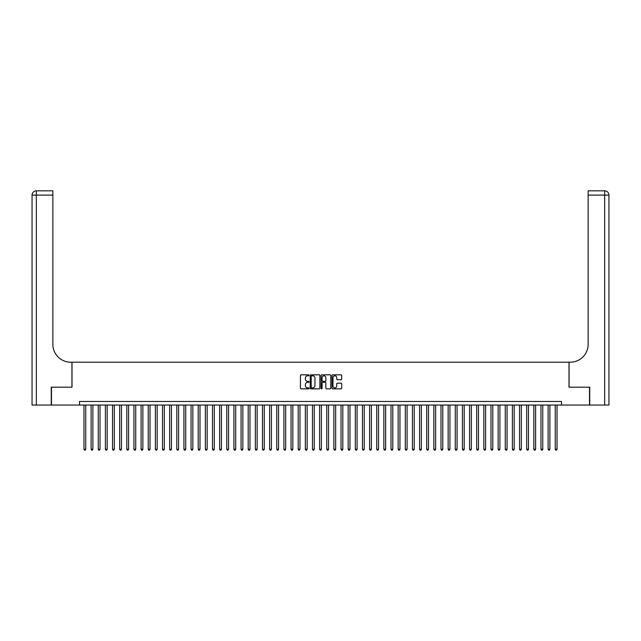 <?xml version="1.0" encoding="UTF-8"?>
<svg xmlns="http://www.w3.org/2000/svg" width="641" height="641" viewBox="0 0 641 641"><rect width="100%" height="100%" fill="white"/><g stroke="black" fill="none" stroke-linecap="round" stroke-linejoin="round"><path stroke-width="0.96" d="M309.074 375.322A0.489 0.489 0 0 0 308.585 374.833L301.134 374.833A0.697 0.697 0 0 0 300.437 375.53L300.437 388.15A0.697 0.697 0 0 0 301.134 388.847L308.585 388.847A0.489 0.489 0 0 0 309.074 388.358A0.489 0.489 0 0 0 308.585 387.869L307.624 387.869A2.244 2.244 0 0 1 305.38 385.626L305.38 384.576A2.244 2.244 0 0 1 307.624 382.332L308.585 382.332A0.489 0.489 0 0 0 309.074 381.836A0.489 0.489 0 0 0 308.585 381.347L307.624 381.347A2.244 2.244 0 0 1 305.38 379.103L305.38 378.054A2.244 2.244 0 0 1 307.624 375.81L308.585 375.81A0.489 0.489 0 0 0 309.074 375.322M340.988 379.768A0.697 0.697 0 0 0 341.685 379.071L341.685 375.53A0.697 0.697 0 0 0 340.988 374.833L332.711 374.833A0.697 0.697 0 0 0 332.014 375.53L332.014 388.15A0.697 0.697 0 0 0 332.711 388.847L340.988 388.847A0.697 0.697 0 0 0 341.685 388.15L341.685 383.871A0.697 0.697 0 0 0 340.988 383.174L337.446 383.174A0.697 0.697 0 0 0 336.741 383.871L336.741 385.994A1.875 1.875 0 0 1 334.866 387.869A1.875 1.875 0 0 1 332.991 385.994L332.991 377.685A1.875 1.875 0 0 1 334.866 375.81A1.875 1.875 0 0 1 336.741 377.685L336.741 379.071A0.697 0.697 0 0 0 337.446 379.768L340.988 379.768M79.5 405.048L51.472 405.048L51.472 387.196L72 387.196L72 362.205L569 362.205L569 387.196L589.528 387.196L589.528 405.048L561.5 405.048L561.5 401.474L79.5 401.474L79.5 405.048L561.5 405.048M319.883 375.53A0.697 0.697 0 0 0 319.186 374.833L310.917 374.833A0.697 0.697 0 0 0 310.212 375.53L310.212 388.15A0.697 0.697 0 0 0 310.917 388.847L319.186 388.847A0.697 0.697 0 0 0 319.883 388.15L319.883 375.53M321.814 374.833L330.083 374.833A0.697 0.697 0 0 1 330.788 375.53L330.788 388.15A0.697 0.697 0 0 1 330.083 388.847L326.541 388.847A0.697 0.697 0 0 1 325.844 388.15L325.844 383.03A0.697 0.697 0 0 0 325.147 382.332L322.792 382.332A0.697 0.697 0 0 0 322.094 383.03L322.094 388.358A0.489 0.489 0 0 1 321.606 388.847A0.489 0.489 0 0 1 321.117 388.358L321.117 375.53A0.697 0.697 0 0 1 321.814 374.833M311.686 375.81A0.489 0.489 0 0 0 311.197 376.299L311.197 387.372A0.489 0.489 0 0 0 311.686 387.869L312.704 387.869A2.244 2.244 0 0 0 314.947 385.626L314.947 378.054A2.244 2.244 0 0 0 312.704 375.81L311.686 375.81M325.844 377.717A1.875 1.875 0 0 0 323.969 375.842A1.875 1.875 0 0 0 322.094 377.717L322.094 380.65A0.697 0.697 0 0 0 322.792 381.347L325.147 381.347A0.697 0.697 0 0 0 325.844 380.65L325.844 377.717M83.963 405.048L83.963 449.245L85.75 449.245L85.75 405.048M85.75 449.245L85.213 450.174L84.5 450.174L83.963 449.245M51.256 387.196L71.928 387.196L71.928 362.205L70.718 362.205A17.852 17.852 0 0 1 52.866 344.353L52.866 195.112L36.337 195.112L36.337 405.048L51.256 405.048L51.256 387.196M36.337 405.048L32.05 405.048L32.05 195.112A4.287 4.287 0 0 1 36.337 190.826L52.866 190.826L52.866 195.112M52.866 190.826L36.337 190.826A4.287 4.287 0 0 0 32.05 195.112L36.337 195.112L36.337 190.826M70.718 362.205A17.852 17.852 0 0 1 52.866 344.353M608.95 405.048L608.95 195.112L608.95 405.048L589.744 405.048L589.744 387.196L569.072 387.196L569.072 362.205L570.282 362.205A17.852 17.852 0 0 0 588.134 344.353L588.134 190.826L604.663 190.826L588.134 190.826M604.663 405.048L604.663 190.826A4.287 4.287 0 0 1 608.95 195.112L608.95 362.205M570.282 362.205A17.852 17.852 0 0 0 588.134 344.353M91.102 405.048L91.102 449.245L92.889 449.245L92.889 405.048M92.889 449.245L92.352 450.174L91.639 450.174L91.102 449.245M98.241 405.048L98.241 449.245L100.028 449.245L100.028 405.048M100.028 449.245L99.491 450.174L98.778 450.174L98.241 449.245M105.388 405.048L105.388 449.245L107.167 449.245L107.167 405.048M107.167 449.245L106.638 450.174L105.917 450.174L105.388 449.245M112.528 405.048L112.528 449.245L114.314 449.245L114.314 405.048M114.314 449.245L113.778 450.174L113.064 450.174L112.528 449.245M119.667 405.048L119.667 449.245L121.453 449.245L121.453 405.048M121.453 449.245L120.917 450.174L120.204 450.174L119.667 449.245M126.806 405.048L126.806 449.245L128.593 449.245L128.593 405.048M128.593 449.245L128.056 450.174L127.343 450.174L126.806 449.245M133.945 405.048L133.945 449.245L135.732 449.245L135.732 405.048M135.732 449.245L135.195 450.174L134.482 450.174L133.945 449.245M141.092 405.048L141.092 449.245L142.871 449.245L142.871 405.048M142.871 449.245L142.342 450.174L141.621 450.174L141.092 449.245M148.231 405.048L148.231 449.245L150.018 449.245L150.018 405.048M150.018 449.245L149.481 450.174L148.768 450.174L148.231 449.245M155.37 405.048L155.37 449.245L157.157 449.245L157.157 405.048M157.157 449.245L156.62 450.174L155.907 450.174L155.37 449.245M162.51 405.048L162.51 449.245L164.296 449.245L164.296 405.048M164.296 449.245L163.759 450.174L163.046 450.174L162.51 449.245M169.649 405.048L169.649 449.245L171.435 449.245L171.435 405.048M171.435 449.245L170.899 450.174L170.186 450.174L169.649 449.245M176.796 405.048L176.796 449.245L178.575 449.245L178.575 405.048M178.575 449.245L178.046 450.174L177.325 450.174L176.796 449.245M183.935 405.048L183.935 449.245L185.722 449.245L185.722 405.048M185.722 449.245L185.185 450.174L184.472 450.174L183.935 449.245M191.074 405.048L191.074 449.245L192.861 449.245L192.861 405.048M192.861 449.245L192.324 450.174L191.611 450.174L191.074 449.245M198.213 405.048L198.213 449.245L200 449.245L200 405.048M200 449.245L199.463 450.174L198.75 450.174L198.213 449.245M205.352 405.048L205.352 449.245L207.139 449.245L207.139 405.048M207.139 449.245L206.602 450.174L205.889 450.174L205.352 449.245M212.5 405.048L212.5 449.245L214.278 449.245L214.278 405.048M214.278 449.245L213.749 450.174L213.028 450.174L212.5 449.245M219.639 405.048L219.639 449.245L221.425 449.245L221.425 405.048M221.425 449.245L220.889 450.174L220.175 450.174L219.639 449.245M226.778 405.048L226.778 449.245L228.565 449.245L228.565 405.048M228.565 449.245L228.028 450.174L227.315 450.174L226.778 449.245M233.917 405.048L233.917 449.245L235.704 449.245L235.704 405.048M235.704 449.245L235.167 450.174L234.454 450.174L233.917 449.245M241.056 405.048L241.056 449.245L242.843 449.245L242.843 405.048M242.843 449.245L242.306 450.174L241.593 450.174L241.056 449.245M248.203 405.048L248.203 449.245L249.982 449.245L249.982 405.048M249.982 449.245L249.453 450.174L248.732 450.174L248.203 449.245M255.342 405.048L255.342 449.245L257.129 449.245L257.129 405.048M257.129 449.245L256.592 450.174L255.879 450.174L255.342 449.245M262.481 405.048L262.481 449.245L264.268 449.245L264.268 405.048M264.268 449.245L263.731 450.174L263.018 450.174L262.481 449.245M269.621 405.048L269.621 449.245L271.407 449.245L271.407 405.048M271.407 449.245L270.871 450.174L270.157 450.174L269.621 449.245M276.76 405.048L276.76 449.245L278.547 449.245L278.547 405.048M278.547 449.245L278.01 450.174L277.297 450.174L276.76 449.245M283.907 405.048L283.907 449.245L285.686 449.245L285.686 405.048M285.686 449.245L285.157 450.174L284.436 450.174L283.907 449.245M291.046 405.048L291.046 449.245L292.833 449.245L292.833 405.048M292.833 449.245L292.296 450.174L291.583 450.174L291.046 449.245M298.185 405.048L298.185 449.245L299.972 449.245L299.972 405.048M299.972 449.245L299.435 450.174L298.722 450.174L298.185 449.245M305.324 405.048L305.324 449.245L307.111 449.245L307.111 405.048M307.111 449.245L306.574 450.174L305.861 450.174L305.324 449.245M312.463 405.048L312.463 449.245L314.25 449.245L314.25 405.048M314.25 449.245L313.713 450.174L313 450.174L312.463 449.245M319.611 405.048L319.611 449.245L321.389 449.245L321.389 405.048M321.389 449.245L320.861 450.174L320.139 450.174L319.611 449.245M326.75 405.048L326.75 449.245L328.537 449.245L328.537 405.048M328.537 449.245L328 450.174L327.287 450.174L326.75 449.245M333.889 405.048L333.889 449.245L335.676 449.245L335.676 405.048M335.676 449.245L335.139 450.174L334.426 450.174L333.889 449.245M341.028 405.048L341.028 449.245L342.815 449.245L342.815 405.048M342.815 449.245L342.278 450.174L341.565 450.174L341.028 449.245M348.167 405.048L348.167 449.245L349.954 449.245L349.954 405.048M349.954 449.245L349.417 450.174L348.704 450.174L348.167 449.245M355.314 405.048L355.314 449.245L357.093 449.245L357.093 405.048M357.093 449.245L356.564 450.174L355.843 450.174L355.314 449.245M362.453 405.048L362.453 449.245L364.24 449.245L364.24 405.048M364.24 449.245L363.703 450.174L362.99 450.174L362.453 449.245M369.593 405.048L369.593 449.245L371.379 449.245L371.379 405.048M371.379 449.245L370.843 450.174L370.129 450.174L369.593 449.245M376.732 405.048L376.732 449.245L378.519 449.245L378.519 405.048M378.519 449.245L377.982 450.174L377.269 450.174L376.732 449.245M383.871 405.048L383.871 449.245L385.658 449.245L385.658 405.048M385.658 449.245L385.121 450.174L384.408 450.174L383.871 449.245M391.018 405.048L391.018 449.245L392.797 449.245L392.797 405.048M392.797 449.245L392.268 450.174L391.547 450.174L391.018 449.245M398.157 405.048L398.157 449.245L399.944 449.245L399.944 405.048M399.944 449.245L399.407 450.174L398.694 450.174L398.157 449.245M405.296 405.048L405.296 449.245L407.083 449.245L407.083 405.048M407.083 449.245L406.546 450.174L405.833 450.174L405.296 449.245M412.435 405.048L412.435 449.245L414.222 449.245L414.222 405.048M414.222 449.245L413.685 450.174L412.972 450.174L412.435 449.245M419.575 405.048L419.575 449.245L421.361 449.245L421.361 405.048M421.361 449.245L420.825 450.174L420.111 450.174L419.575 449.245M426.722 405.048L426.722 449.245L428.5 449.245L428.5 405.048M428.5 449.245L427.972 450.174L427.251 450.174L426.722 449.245M433.861 405.048L433.861 449.245L435.648 449.245L435.648 405.048M435.648 449.245L435.111 450.174L434.398 450.174L433.861 449.245M441 405.048L441 449.245L442.787 449.245L442.787 405.048M442.787 449.245L442.25 450.174L441.537 450.174L441 449.245M448.139 405.048L448.139 449.245L449.926 449.245L449.926 405.048M449.926 449.245L449.389 450.174L448.676 450.174L448.139 449.245M455.278 405.048L455.278 449.245L457.065 449.245L457.065 405.048M457.065 449.245L456.528 450.174L455.815 450.174L455.278 449.245M462.425 405.048L462.425 449.245L464.204 449.245L464.204 405.048M464.204 449.245L463.675 450.174L462.954 450.174L462.425 449.245M469.565 405.048L469.565 449.245L471.351 449.245L471.351 405.048M471.351 449.245L470.815 450.174L470.101 450.174L469.565 449.245M476.704 405.048L476.704 449.245L478.49 449.245L478.49 405.048M478.49 449.245L477.954 450.174L477.241 450.174L476.704 449.245M483.843 405.048L483.843 449.245L485.63 449.245L485.63 405.048M485.63 449.245L485.093 450.174L484.38 450.174L483.843 449.245M490.982 405.048L490.982 449.245L492.769 449.245L492.769 405.048M492.769 449.245L492.232 450.174L491.519 450.174L490.982 449.245M498.129 405.048L498.129 449.245L499.908 449.245L499.908 405.048M499.908 449.245L499.379 450.174L498.658 450.174L498.129 449.245M505.268 405.048L505.268 449.245L507.055 449.245L507.055 405.048M507.055 449.245L506.518 450.174L505.805 450.174L505.268 449.245M512.407 405.048L512.407 449.245L514.194 449.245L514.194 405.048M514.194 449.245L513.657 450.174L512.944 450.174L512.407 449.245M519.547 405.048L519.547 449.245L521.333 449.245L521.333 405.048M521.333 449.245L520.796 450.174L520.083 450.174L519.547 449.245M526.686 405.048L526.686 449.245L528.472 449.245L528.472 405.048M528.472 449.245L527.936 450.174L527.222 450.174L526.686 449.245M533.833 405.048L533.833 449.245L535.612 449.245L535.612 405.048M535.612 449.245L535.083 450.174L534.362 450.174L533.833 449.245M540.972 405.048L540.972 449.245L542.759 449.245L542.759 405.048M542.759 449.245L542.222 450.174L541.509 450.174L540.972 449.245M548.111 405.048L548.111 449.245L549.898 449.245L549.898 405.048M549.898 449.245L549.361 450.174L548.648 450.174L548.111 449.245M555.25 405.048L555.25 449.245L557.037 449.245L557.037 405.048M557.037 449.245L556.5 450.174L555.787 450.174L555.25 449.245M608.95 195.112L588.134 195.112"/></g></svg>
